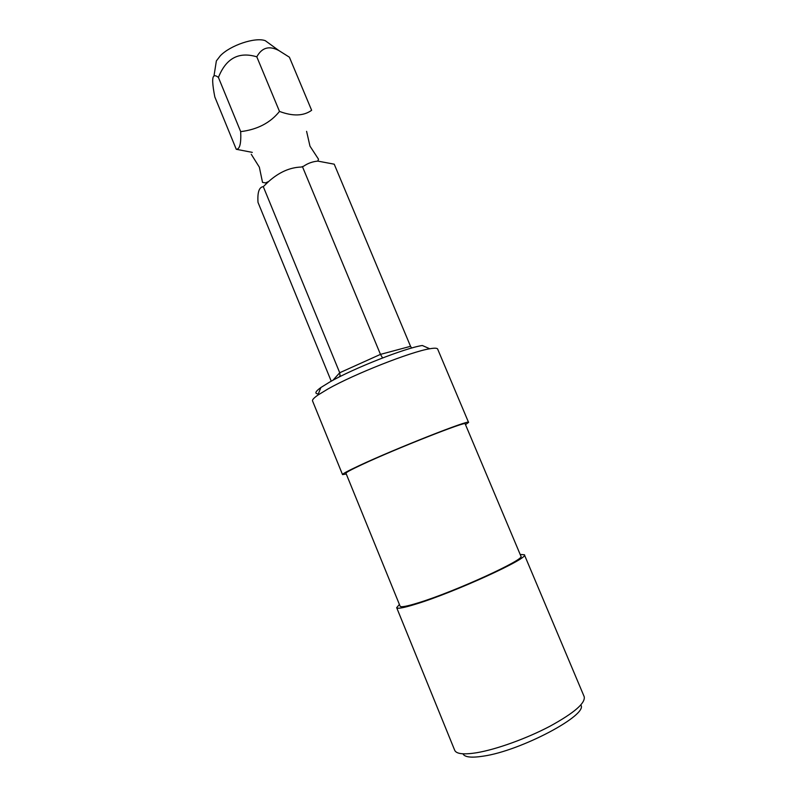 <?xml version="1.0" encoding="UTF-8"?>
<svg xmlns="http://www.w3.org/2000/svg" width="797" height="797" viewBox="0 0 797 797"><rect width="100%" height="100%" fill="white"/><g stroke="black" fill="none" stroke-linecap="round" stroke-linejoin="round"><path stroke-width="1.2" d="M346.287 474.026L342.531 474.604C342.391 473.886 347.96 470.888 359.238 465.617C394.913 448.85 471.416 418.724 468.566 422.4L437.663 349.096C437.204 348.04 434.574 347.92 429.762 348.767L422.31 345.5C405.394 347.95 353.659 368.284 329.958 381.902L320.862 387.531C315.213 391.616 314.377 393.748 318.362 393.927M429.762 348.767C411.391 351.557 354.017 374.152 327.906 388.996L317.893 395.103C313.908 397.902 312.125 399.845 312.544 400.921L342.531 474.604M524.376 554.762L584.191 696.668C585.616 703.093 574.159 712.966 549.83 726.306C526.508 738.59 496.142 749.499 476.646 752.737C463.665 754.779 456.352 753.972 454.708 750.306L396.667 607.663C397.374 609.028 403.78 607.842 415.865 604.106C454.24 592.47 530.095 557.711 524.376 554.762L520.172 554.443M399.407 604.465L396.667 607.663M418.375 602.801C454.688 591.763 526.239 558.976 520.899 556.167L465.159 423.835C467.789 420.378 395.621 448.801 361.848 464.661C351.128 469.672 345.828 472.521 345.948 473.209L400.114 606.198C400.801 607.483 406.888 606.358 418.375 602.801M468.566 422.4L465.498 424.642M580.824 704.986C588.714 714.71 520.849 750.884 483.191 756.164C471.316 757.997 464.571 757.21 462.967 753.803M332.937 380.259L339.721 372.747L340.13 376.523M252.3 152.386L236.261 149.278L214.821 96.945C212.311 84.153 212.022 77.179 213.975 76.034C214.901 75.356 216.385 75.825 218.418 77.439C226.039 58.281 238.831 51.407 256.803 56.826C261.874 47.541 269.227 45.439 278.84 50.54L289.401 57.205L311.637 110.295C303.607 116.073 292.897 116.452 279.498 111.421L256.803 56.826M215.469 66.589L216.366 60.921L220.331 55.76C230.343 45.26 255.229 36.951 265.262 40.667L269.904 44.044M263.289 186.657L339.721 372.747L380.468 354.376L410.535 346.326L334.222 164.182L317.834 161.104C312.563 161.592 307.831 163.295 303.647 166.204L301.246 167.051C289.969 167.38 279.109 172.192 268.669 181.497L263.289 186.657C259.115 187.096 257.351 192.336 258.009 202.388L331.243 381.195M236.261 149.278C239.777 149.368 241.252 143.49 240.684 131.635C257.421 129.562 270.362 122.818 279.498 111.421M382.58 357.943L380.468 354.376L302.531 166.862M240.684 131.635L218.418 77.439M410.535 346.326L411.67 348.03M320.862 387.531L317.893 395.103M338.904 377.14L340.239 375.686M216.366 60.921L213.975 76.034M265.262 40.667L278.84 50.54M317.834 161.104L318.511 159.211L309.973 146.15L306.596 131.346M303.647 166.204L301.246 167.051M268.669 181.497L265.521 182.911L262.532 182.403L259.344 167.161L251.254 154.269"/></g></svg>
